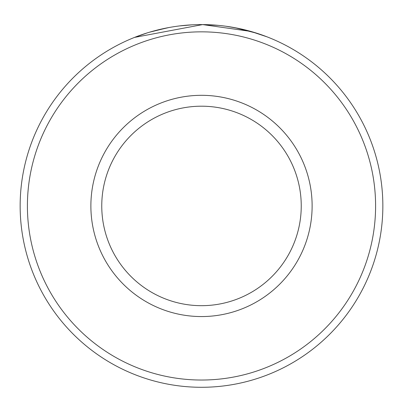 <?xml version="1.0" encoding="UTF-8"?>
<svg xmlns="http://www.w3.org/2000/svg" width="403" height="403" viewBox="0 0 403 403"><rect width="100%" height="100%" fill="white"/><g stroke="black" fill="none" stroke-linecap="round" stroke-linejoin="round"><path stroke-width="0.6" d="M168.872 27.545L152.823 31.243M150.556 31.887L148.697 32.442M148.148 32.613L148.843 32.401M149.206 32.29L166.777 27.943M179.597 25.913L192.569 24.805M267.013 36.834L250.812 31.419L202.638 24.588L134.526 37.403L147.498 32.814M375.596 205.938A174.096 174.096 0 0 0 201.5 31.842A174.096 174.096 0 0 0 27.404 205.938A174.096 174.096 0 0 0 201.5 380.034A174.096 174.096 0 0 0 375.596 205.938M20.15 205.938A181.35 181.35 0 0 1 201.5 24.588A181.35 181.35 0 0 1 382.85 205.938A181.35 181.35 0 0 1 201.5 387.288A181.35 181.35 0 0 1 20.15 205.938M301.243 205.938A99.743 99.743 0 0 0 201.5 106.196A99.743 99.743 0 0 0 101.758 205.938A99.743 99.743 0 0 0 201.5 305.681A99.743 99.743 0 0 0 301.243 205.938M202.638 24.588L218.325 25.369M234.884 27.686L257.134 33.328L253.275 32.134M249.89 31.162L239.538 28.618M238.511 28.401L226.078 26.26M312.124 205.938A110.624 110.624 0 0 1 201.5 316.562A110.624 110.624 0 0 1 90.877 205.938A110.624 110.624 0 0 1 201.5 95.315A110.624 110.624 0 0 1 312.124 205.938"/></g></svg>
